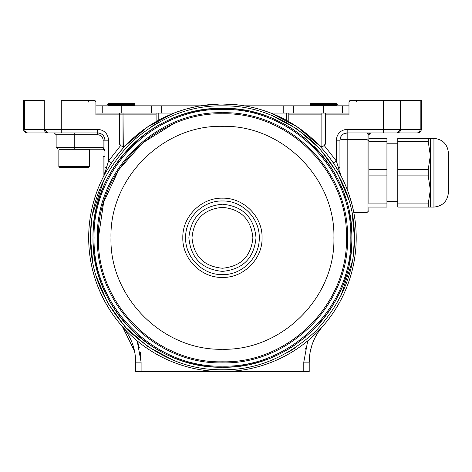 <?xml version="1.0" encoding="UTF-8"?>
<svg xmlns="http://www.w3.org/2000/svg" width="472" height="472" viewBox="0 0 472 472"><rect width="100%" height="100%" fill="white"/><g stroke="black" fill="none" stroke-linecap="round" stroke-linejoin="round"><path stroke-width="0.71" d="M303.785 371.564L303.785 362.142L309.213 362.142L309.213 371.564L303.785 371.564L303.785 362.142L309.213 362.142L309.213 371.564L141.099 371.588L135.676 371.564L135.676 362.142L141.099 362.142L141.099 371.564L135.676 371.564L135.676 362.065L141.099 362.142L141.099 371.564L303.785 371.564L141.099 371.564M386.94 143.795L397.784 143.795M368.862 141.547L368.862 138.373L386.94 138.373L386.94 141.547L368.862 141.547M448.4 190.794L448.4 154.645L448.4 190.794M368.862 169.548L386.94 169.548L386.94 175.891L368.862 175.891M368.862 203.892L368.862 141.087L368.862 203.892L386.94 203.892L386.94 175.891M386.94 203.892L386.94 207.066L368.862 207.066L368.862 210.677L368.862 207.066M386.94 169.548L386.94 141.547M433.939 138.373C442.659 139.293 447.48 144.113 448.4 152.834L448.4 192.605C447.48 201.326 442.659 206.146 433.939 207.066L430.322 207.066L430.322 138.373L433.939 138.373L433.939 207.066M397.784 201.644L386.94 201.644M430.322 207.066L397.784 207.066L397.784 138.373L430.322 138.373M428.234 207.066L428.234 203.892L430.322 189.892L428.234 175.891L428.234 169.548L430.322 155.548L428.234 141.547L428.234 138.373M428.234 141.547L397.784 141.547M397.784 169.548L428.234 169.548M428.234 175.891L397.784 175.891M397.784 203.892L428.234 203.892M337.02 105.144L336.324 105.834L337.226 104.631L310.116 104.631L310.328 105.144L337.02 105.144L337.226 104.029L337.226 104.631M336.507 103.303L310.836 103.303L310.116 104.029L337.226 104.029L336.507 103.303L337.226 104.029M104.265 149.612L103.138 149.217L74.216 149.217C53.23 149.217 53.23 149.217 74.216 149.217L74.216 147.411L103.138 147.411L104.943 151.028L103.138 147.411L103.138 149.217L104.3 149.642L104.937 150.892M59.572 149.217L88.854 149.217L89.58 149.943L58.847 149.943L59.572 149.217M58.847 166.575L59.572 167.294L88.854 167.294L89.58 166.575L58.847 166.575L58.847 149.943M244.36 105.834L323.68 105.834L323.68 113.068L270.78 113.068L286.687 113.068L286.687 120.46L286.687 113.068M158.197 113.068L158.197 120.46L158.197 113.068L174.109 113.068L121.215 113.068L121.215 105.834L200.523 105.834A133.765 133.765 0 0 1 219.852 104.052L222.442 104.029A133.765 133.765 0 0 1 243.322 105.669L245.871 106.094M107.144 169.979L111.557 162.976A133.765 133.765 0 0 1 117.67 154.633L119.304 152.615A133.765 133.765 0 0 1 125.64 145.476L123.021 146.597L120.561 145.63L119.404 142.981A3.617 3.617 0 0 0 120.561 145.63L123.021 146.597L123.021 113.068L156.096 113.068L156.096 121.64L156.096 113.068L156.096 114.873L95.904 114.873L95.904 102.218L95.904 105.834L121.215 105.834M323.68 105.834L348.979 105.834L348.979 102.218L348.979 114.873L325.479 114.873L325.479 142.981L324.288 145.665M342.66 105.834L342.66 113.068L342.66 105.834M102.235 113.068L102.235 105.834L102.235 113.068M134.048 103.303L134.774 104.029L134.048 103.303L108.377 103.303L107.657 104.029L107.87 105.144L134.561 105.144L134.774 104.631L107.657 104.631L107.87 105.144L114.885 105.144L114.885 104.631L114.885 105.144M127.54 104.631L127.54 105.144L127.54 104.631M156.096 113.068L95.904 113.068L95.904 102.218L94.099 100.412L61.26 100.412L61.26 129.334L97.716 129.334C104.3 129.977 107.917 133.594 108.56 140.184L108.56 160.952L104.111 175.419L104.837 174.062M134.561 105.144L133.865 105.834L134.561 105.144L134.774 104.029L134.774 104.631M119.404 105.144L119.404 104.631L119.404 105.144M123.021 104.631L123.021 105.144L123.021 104.631M270.202 112.843L270.946 113.132A133.765 133.765 0 0 1 287.625 120.985L289.861 122.26A133.765 133.765 0 0 1 307.071 134.201L309.066 135.865A133.765 133.765 0 0 1 323.916 150.633L325.58 152.609A133.765 133.765 0 0 1 333.326 162.976L336.324 160.952L336.324 140.184C336.967 133.594 340.583 129.977 347.174 129.334L383.624 129.334L383.624 100.412L350.784 100.412L348.979 102.218L348.979 113.068L321.886 113.068L321.886 114.873L288.811 114.873L288.811 113.068L321.886 113.068L288.787 113.068L288.787 121.64L288.787 113.068M256.025 237.811C254.024 258.202 242.832 269.388 222.442 271.376C202.045 269.382 190.853 258.19 188.859 237.794A33.583 33.583 0 0 1 188.859 237.776C190.865 217.385 202.057 206.199 222.454 204.211C242.844 206.211 254.036 217.403 256.025 237.794A33.583 33.583 0 0 1 256.025 237.811M222.442 362.862C289.277 364.567 349.186 304.658 347.504 237.858A125.062 125.062 0 0 0 347.504 237.794C349.221 171 289.348 111.056 222.507 112.731C155.683 110.973 95.692 170.899 97.38 237.729A125.062 125.062 0 0 0 97.38 237.794C95.657 304.623 155.612 364.585 222.442 362.862M222.442 366.166C291.012 367.93 352.543 306.434 350.814 237.864A128.372 128.372 0 0 0 350.814 237.794C352.578 169.212 291.059 107.675 222.477 109.427C153.896 107.64 92.341 169.147 94.075 237.729A128.372 128.372 0 0 0 94.075 237.794C92.305 306.387 153.848 367.93 222.442 366.166M172.894 124.118L142.479 143.016L118.737 169.808L103.633 202.27L98.436 237.693L103.633 202.27L118.737 169.808L142.479 143.016L172.894 124.118M346.448 237.829C348.177 171.554 288.716 112.082 222.442 113.787C288.705 112.082 348.159 171.531 346.448 237.794A124.006 124.006 0 0 1 346.448 237.858C348.118 304.098 288.681 363.505 222.442 361.8C288.693 363.505 348.135 304.08 346.448 237.829M169.07 349.728L172.876 351.463L169.07 349.728M349.398 212.612A129.428 129.428 0 0 1 351.87 237.864C353.611 307.012 291.566 369.033 222.377 367.222C153.241 368.968 91.232 306.93 93.013 237.794A129.428 129.428 0 0 1 95.627 211.922L95.627 211.922A129.428 129.428 0 0 1 130.968 146.231A129.428 129.428 0 0 0 95.627 211.922M349.368 263.111A129.428 129.428 0 0 0 351.87 237.794C353.646 168.669 291.678 106.631 222.513 108.365C153.353 106.548 91.267 168.563 93.013 237.729M95.598 263.529A129.428 129.428 0 0 0 221.61 367.222A129.428 129.428 0 0 1 95.598 263.529L95.598 263.529A129.428 129.428 0 0 1 93.013 237.794M346.318 200.287A129.428 129.428 0 0 0 344.477 194.676A129.428 129.428 0 0 1 346.318 200.287M342.047 188.328A129.428 129.428 0 0 0 314.01 146.326A129.428 129.428 0 0 1 342.047 188.328M305.714 138.709A129.428 129.428 0 0 0 304.605 137.789A129.428 129.428 0 0 1 305.714 138.709M294.404 130.219A129.428 129.428 0 0 0 272.037 118.242A129.428 129.428 0 0 1 294.404 130.219M266.45 116.077A129.428 129.428 0 0 0 250.685 111.486A129.428 129.428 0 0 1 266.45 116.077M247.759 110.867A129.428 129.428 0 0 0 222.513 108.365A129.428 129.428 0 0 1 247.759 110.867M221.746 108.365A129.428 129.428 0 0 0 130.968 146.226A129.428 129.428 0 0 1 221.746 108.365M90.482 237.794C90.075 203.981 102.955 172.876 129.133 144.485C157.524 118.313 188.623 105.427 222.442 105.834C256.261 105.427 287.359 118.307 315.75 144.485C341.929 172.876 354.808 203.975 354.401 237.794C354.814 271.612 341.929 302.711 315.75 331.102C287.365 357.28 256.261 370.16 222.442 369.753C188.629 370.166 157.524 357.28 129.133 331.102C102.955 302.717 90.075 271.612 90.482 237.794L92.648 261.582M222.377 367.222A129.428 129.428 0 0 0 247.629 364.75A129.428 129.428 0 0 1 222.377 367.222M250.555 364.136A129.428 129.428 0 0 0 266.32 359.558A129.428 129.428 0 0 1 250.555 364.136M271.907 357.398A129.428 129.428 0 0 0 294.292 345.451A129.428 129.428 0 0 1 271.907 357.398M304.499 337.887A129.428 129.428 0 0 0 305.608 336.967A129.428 129.428 0 0 1 304.499 337.887M313.915 329.362A129.428 129.428 0 0 0 341.993 287.389A129.428 129.428 0 0 1 313.915 329.362M344.43 281.041A129.428 129.428 0 0 0 346.277 275.43A129.428 129.428 0 0 1 344.43 281.041M88.677 237.794A133.765 133.765 0 0 0 222.442 371.564A133.765 133.765 0 0 0 356.207 237.794A133.765 133.765 0 0 0 222.442 104.029A133.765 133.765 0 0 0 88.677 237.794M96.158 276.09L107.569 302.735L125.121 326.913L147.819 346.631L173.867 360.49M287.194 352.779L294.652 348.242M340.884 295.979L352.242 261.582M354.401 237.605L352.242 214.005M348.725 199.503L337.321 172.858L319.762 148.674L297.065 128.962L271.017 115.103M157.689 122.814L150.232 127.346M103.999 179.614L92.648 214.005M262.072 237.817C262.603 258.986 243.605 277.973 222.43 277.424C201.261 277.961 182.269 258.969 182.811 237.794A39.63 39.63 0 0 1 182.811 237.776C182.28 216.601 201.278 197.615 222.454 198.163C243.629 197.626 262.615 216.618 262.072 237.794A39.63 39.63 0 0 1 262.072 237.817M333.905 237.794C335.444 178.245 282.02 124.809 222.471 126.331C162.923 124.779 109.475 178.186 110.979 237.735A111.463 111.463 0 0 0 110.979 237.794C109.445 297.342 162.864 350.779 222.412 349.256C281.961 350.808 335.409 297.407 333.905 237.853A111.463 111.463 0 0 0 333.905 237.794M222.442 361.8C156.179 363.511 96.73 304.056 98.436 237.794A124.006 124.006 0 0 1 98.436 237.729C96.766 171.489 156.202 112.082 222.442 113.787C288.705 112.082 348.159 171.531 346.448 237.794A124.006 124.006 0 0 1 346.448 237.858C348.118 304.098 288.681 363.505 222.442 361.8C156.179 363.511 96.73 304.056 98.436 237.794A124.006 124.006 0 0 1 98.436 237.729C96.766 171.489 156.202 112.082 222.442 113.787M387.848 132.951L347.174 132.951L347.174 129.334L383.624 129.334L383.624 100.412L421.284 100.412L421.284 129.334L420.192 129.334L420.192 100.412L400.61 100.412L400.61 129.334L383.624 129.334L383.624 132.951L347.174 132.951L347.174 129.334C340.583 129.977 336.967 133.594 336.324 140.184L339.94 140.184L339.94 172.044L339.94 167.619L338.436 167.619L336.324 160.952L324.323 145.63A3.617 3.617 0 0 0 325.479 142.981L325.479 113.068L321.863 113.068L321.863 146.597L324.323 145.63L321.863 146.597A3.617 3.617 0 0 1 319.916 146.025L321.863 146.597L319.284 145.512M96.076 193.921A133.765 133.765 0 0 1 103.138 177.301L103.138 156.45L104.943 156.45L103.138 156.45L103.138 177.301A133.765 133.765 0 0 0 96.247 193.426A133.765 133.765 0 0 1 104.111 175.419L104.943 172.044L104.943 140.184L108.56 140.184L108.56 160.952L111.557 162.976A133.765 133.765 0 0 1 111.575 162.952A133.765 133.765 0 0 0 111.557 162.976L108.56 160.952L106.448 167.619L107.445 169.466L106.448 167.619L104.943 167.619L104.937 172.357L104.448 174.675M104.943 168.421L104.943 172.044L105.622 171.259L105.84 172.239L106.654 170.811M124.98 146.025A3.617 3.617 0 0 1 123.021 146.597L122.065 146.468M119.858 144.739L119.463 143.63M137.175 340.861L141.099 362.142L137.175 340.861M303.785 362.142L307.714 340.861L303.785 362.142L303.785 368.85M141.045 359.688L140.302 352.425M139.399 348L137.936 342.979M305.49 348L305.136 349.522M89.922 256.013L89.922 256.019A133.765 133.765 0 0 1 89.65 253.889A133.765 133.765 0 0 0 90.701 260.975L91.828 266.65A133.765 133.765 0 0 0 93.373 272.946L95.025 278.515A133.765 133.765 0 0 0 96.972 284.168L99.303 290.044A133.765 133.765 0 0 0 101.71 295.389L104.176 300.298A133.765 133.765 0 0 0 107.268 305.827L110.241 310.629A133.765 133.765 0 0 0 113.427 315.314L116.967 320.069A133.765 133.765 0 0 0 120.596 324.524L122.118 326.276C130.998 336.583 135.517 348.537 135.676 362.142L135.057 353.988L135.676 362.059M309.844 353.894L309.213 362.142A54.227 54.227 0 0 1 309.396 357.67A54.227 54.227 0 0 0 309.213 362.142C309.366 348.537 313.886 336.583 322.765 326.276L324.317 324.488A133.765 133.765 0 0 0 328.105 319.827L331.314 315.514A133.765 133.765 0 0 0 334.518 310.818L337.828 305.467A133.765 133.765 0 0 0 340.625 300.457L343.097 295.549A133.765 133.765 0 0 0 345.734 289.684L347.852 284.345A133.765 133.765 0 0 0 349.787 278.745L351.587 272.663A133.765 133.765 0 0 0 353.068 266.615L354.159 261.14A133.765 133.765 0 0 0 354.46 259.37A133.765 133.765 0 0 1 354.159 261.14A133.765 133.765 0 0 0 354.46 259.37L354.525 258.957A133.765 133.765 0 0 0 354.714 257.753A133.765 133.765 0 0 1 354.525 258.957L354.72 257.706M310.246 351.605A54.227 54.227 0 0 1 310.582 350.017A54.227 54.227 0 0 0 310.246 351.605A54.227 54.227 0 0 1 311.608 346.2M313.597 340.778A54.227 54.227 0 0 1 315.939 335.976A54.227 54.227 0 0 0 315.774 336.276A54.227 54.227 0 0 1 315.939 335.976M319.001 331.061A54.227 54.227 0 0 1 322.246 326.872M309.213 362.142A54.227 54.227 0 0 1 309.396 357.67M122.118 326.276L122.118 326.276A133.765 133.765 0 0 1 90.376 259.057L90.347 258.863M129.039 336.152A54.227 54.227 0 0 1 129.11 336.276A54.227 54.227 0 0 0 129.039 336.152A54.227 54.227 0 0 1 131.346 340.92M134.302 350.012A54.227 54.227 0 0 1 134.608 351.428A54.227 54.227 0 0 0 134.302 350.012M122.561 326.783A54.227 54.227 0 0 1 125.876 331.049M133.246 346.082A54.227 54.227 0 0 1 134.608 351.428M135.488 357.611A54.227 54.227 0 0 1 135.676 362.142M354.507 259.057L354.814 257.051M354.814 257.045L355.239 253.889A133.765 133.765 0 0 1 354.962 256.013A133.765 133.765 0 0 0 355.239 221.698L354.46 216.217A133.765 133.765 0 0 0 90.429 216.217L89.65 221.698A133.765 133.765 0 0 1 92.836 204.695A133.765 133.765 0 0 0 92.323 206.771A133.765 133.765 0 0 1 93.161 203.45M322.765 326.276A133.765 133.765 0 0 0 354.46 259.37L354.46 259.37M338.855 171.908L340.772 175.419A133.765 133.765 0 0 1 347.752 190.989L348.631 193.414A133.765 133.765 0 0 1 354.46 216.217L355.239 221.698A133.765 133.765 0 0 0 354.962 219.574A133.765 133.765 0 0 1 355.239 221.698L355.239 221.728A133.765 133.765 0 0 1 355.965 229.734A133.765 133.765 0 0 0 355.239 221.728A133.765 133.765 0 0 1 355.965 229.734L356.071 231.746A133.765 133.765 0 0 1 356.207 237.752A133.765 133.765 0 0 0 356.171 234.49A133.765 133.765 0 0 1 356.207 237.752L356.207 237.835A133.765 133.765 0 0 1 356.071 243.841A133.765 133.765 0 0 0 356.207 237.835A133.765 133.765 0 0 1 356.071 243.841L355.965 245.859A133.765 133.765 0 0 1 355.239 253.865A133.765 133.765 0 0 0 355.263 253.665A133.765 133.765 0 0 1 355.239 253.865L355.239 253.865M349.787 278.745A133.765 133.765 0 0 1 347.852 284.345A133.765 133.765 0 0 0 349.787 278.745M340.625 300.457A133.765 133.765 0 0 1 337.828 305.467A133.765 133.765 0 0 0 340.625 300.457M334.518 310.818A133.765 133.765 0 0 1 331.314 315.514A133.765 133.765 0 0 0 334.518 310.818M328.105 319.827A133.765 133.765 0 0 1 324.317 324.488A133.765 133.765 0 0 0 328.105 319.827M334.412 164.604L337.999 170.416M225.657 104.064L239.882 105.167M209.279 104.678L219.433 104.064M187.649 108.631L194.824 106.908M200.671 105.811L219.226 104.064M176.487 112.171L175.92 112.377M125.623 145.494L125.64 145.476A133.765 133.765 0 0 1 133.859 137.564L135.818 135.865A133.765 133.765 0 0 1 152.792 123.593L155.017 122.266A133.765 133.765 0 0 1 173.879 113.156L176.298 112.242M120.596 324.524A133.765 133.765 0 0 1 116.967 320.069A133.765 133.765 0 0 0 120.596 324.524M113.427 315.314A133.765 133.765 0 0 1 110.241 310.629A133.765 133.765 0 0 0 113.427 315.314M107.268 305.827A133.765 133.765 0 0 1 104.176 300.298A133.765 133.765 0 0 0 107.268 305.827M96.972 284.168A133.765 133.765 0 0 1 95.025 278.515A133.765 133.765 0 0 0 96.972 284.168M90.376 259.057A133.765 133.765 0 0 0 90.701 260.975A133.765 133.765 0 0 1 90.358 258.957L90.429 259.37M89.645 253.883A133.765 133.765 0 0 1 88.919 245.859A133.765 133.765 0 0 0 89.645 253.883A133.765 133.765 0 0 1 88.919 245.859L88.919 229.734A133.765 133.765 0 0 1 89.645 221.716A133.765 133.765 0 0 0 88.919 229.734A133.765 133.765 0 0 1 89.645 221.716L89.65 221.698A133.765 133.765 0 0 0 89.65 253.889L89.857 255.547M88.813 243.847A133.765 133.765 0 0 1 88.718 234.49A133.765 133.765 0 0 0 88.813 243.847A133.765 133.765 0 0 1 88.813 231.746A133.765 133.765 0 0 0 88.748 233.492A133.765 133.765 0 0 1 88.813 231.746M353.445 253.67L354.401 237.853M338.908 171.997L337.616 169.767M268.592 112.242L266.137 111.362M199.007 106.094L196.458 106.578M105.976 171.997L104.713 174.28M96.247 193.426L92.836 204.695M353.445 221.917L354.383 235.493M91.444 253.67L90.506 240.095M91.444 221.917L90.482 237.735M311.844 345.451L310.31 351.28M353.068 266.615A133.765 133.765 0 0 1 351.634 272.48A133.765 133.765 0 0 0 353.068 266.615M345.734 289.684A133.765 133.765 0 0 1 344.542 292.433A133.765 133.765 0 0 0 345.734 289.684M355.027 255.547L354.962 256.019M356.071 231.746A133.765 133.765 0 0 1 356.142 233.492A133.765 133.765 0 0 0 356.071 231.746M355.965 245.859A133.765 133.765 0 0 1 355.268 253.629A133.765 133.765 0 0 0 355.965 245.859M90.423 216.253L90.429 216.217A133.765 133.765 0 0 1 90.913 213.427A133.765 133.765 0 0 0 89.65 221.698L90.358 216.636M353.971 213.432A133.765 133.765 0 0 1 354.46 216.217A133.765 133.765 0 0 0 353.971 213.432L352.56 206.765M100.341 292.433A133.765 133.765 0 0 1 99.303 290.044A133.765 133.765 0 0 0 100.341 292.433L102.259 296.522M93.249 272.48A133.765 133.765 0 0 1 91.828 266.65A133.765 133.765 0 0 0 93.249 272.48M106.135 171.72L105.94 172.062M235.611 104.678L222.442 104.029M127.145 332.949L122.449 326.648L134.544 351.121L132.992 345.292M131.54 341.38L129.062 336.188M354.714 257.753L354.962 256.013M354.897 219.096L354.714 217.834M354.525 216.636L354.46 216.217M248.791 106.648L252.083 107.35M260.52 109.563L267.022 111.675M268.232 112.106L269.117 112.436M271.606 113.392L297.171 126.844L319.249 145.476M321.585 146.585L324.329 145.63L336.324 160.952L333.303 162.934M324.465 145.494L325.072 144.644M323.143 146.361L321.863 146.597L321.863 113.068M323.037 149.624L323.963 150.692M329.244 157.259L330.087 158.385M337.445 169.466L336.565 168.008L337.445 169.466L338.436 167.619L337.445 169.466L337.663 169.837M340.418 174.705L339.262 171.259L339.014 172.191L339.262 171.259L338.436 167.619L336.324 160.952L336.324 147.411M339.043 172.239L339.468 173M339.946 173.867L340.336 174.593M340.772 175.419A7.233 7.233 0 0 1 339.993 172.917L340.772 175.413L339.94 172.044L339.262 171.259L339.94 172.044L339.94 167.619L338.436 167.619L339.262 171.259M348.808 193.921L351.723 203.45M356.142 233.492L356.171 234.49M351.634 272.48L351.516 272.922M340.011 301.602L335.002 310.069M109.905 310.104L104.878 301.608M93.415 273.082L93.09 271.878M89.916 255.966L89.609 253.547M88.712 234.72L88.748 233.492M90.913 213.427L92.323 206.771M94.412 199.036L95.963 194.24M104.89 172.917A7.233 7.233 0 0 1 104.111 175.419L104.89 172.917M104.548 174.593L104.943 173.861M105.415 173L105.84 172.239L105.622 171.259L104.937 172.357L104.943 140.184L103.138 140.184L103.138 147.411L103.138 140.184C102.813 136.886 101.008 135.08 97.716 134.756L74.216 134.756L74.216 147.411L56.139 147.411L57.944 149.217M106.224 171.566L106.495 171.082M107.191 169.89L107.681 169.07M120.561 145.63L108.56 160.952L120.561 145.63M114.796 158.38L121.847 149.63M121.918 146.426L124.732 146.167M125.599 145.518L125.64 145.476A3.617 3.617 0 0 1 125.635 145.476L147.724 126.844L173.295 113.38M123.021 114.873L123.298 146.585M174.646 112.861L174.941 112.743M177.85 111.681L184.363 109.563M192.8 107.35L196.092 106.648M90.176 217.834L89.945 219.427M89.922 256.019L90.176 257.753M354.938 256.172L354.82 257.01M336.324 140.184L339.94 140.178C340.229 139.683 342.637 139.482 347.174 139.576L347.174 189.461L347.174 139.576C342.224 139.5 339.816 139.7 339.94 140.178L339.946 172.357M339.498 172.28L339.923 173.537M104.111 175.419L104.572 174.469M104.973 173.513L105.303 172.557M105.038 171.737L105.622 171.259L106.448 167.619L104.943 167.619M119.404 142.981L119.404 114.873L119.404 142.981M123.021 113.068L119.404 113.068L119.404 114.873L95.904 114.873L95.904 113.068L119.404 113.068L119.404 114.873M119.764 144.556L120.431 145.506M341.634 139.671L342.088 139.641M342.637 139.618L343.179 139.606M341.527 135.659A7.233 7.233 0 0 1 342.1 135.027L341.693 135.464M343.291 134.077A7.233 7.233 0 0 1 347.174 132.951L346.477 132.986M344.407 133.499A7.233 7.233 0 0 0 340.489 137.417L340.731 136.892M343.787 133.794L347.174 132.951L347.174 139.576L367.057 139.576L367.057 212.488L368.862 210.677M348.979 114.873L348.979 102.218L348.979 114.873L325.479 114.873L325.479 113.068L348.979 113.068L348.979 114.873L347.174 114.873M348.979 105.834L348.979 102.218A1.805 1.805 0 0 1 350.784 100.412A1.805 1.805 0 0 0 350.743 100.412L350.784 100.412A1.805 1.805 0 0 0 350.743 100.412L350.749 100.412A1.805 1.805 0 0 1 350.784 100.412L400.61 100.412L400.61 129.334L420.192 129.334L420.192 100.412L421.284 100.412L421.284 129.334A3.617 3.617 0 0 1 421.012 130.72A3.617 3.617 0 0 0 421.284 129.334A3.617 3.617 0 0 1 421.012 130.72A3.617 3.617 0 0 0 421.284 129.334L420.192 129.334A3.617 3.398 90 0 1 416.8 132.951L383.624 132.951L397.217 132.951L400.61 129.334L383.624 129.334L383.624 132.951M344.306 129.723L343.917 129.835M94.146 100.412L94.164 100.412A1.805 1.805 0 0 0 94.099 100.412A1.805 1.805 0 0 1 94.164 100.412A1.805 1.805 0 0 0 94.099 100.412L61.26 100.412L61.26 129.334L83.255 129.334M95.904 102.129L95.904 102.182A1.805 1.805 0 0 1 95.904 102.218L95.904 114.873L95.904 102.218A1.805 1.805 0 0 0 94.099 100.412M110.312 158.415L110.1 158.722M108.171 137.317L108.058 136.927M104.979 171.861L105.48 171.336M105.38 172.292L105.008 173.43M100.483 133.499A7.233 7.233 0 0 1 104.943 140.184L108.56 140.184C107.917 133.594 104.3 129.977 97.716 129.334L97.716 132.951C102.105 133.381 104.519 135.788 104.943 140.184A7.233 7.233 0 0 0 100.483 133.499A7.233 7.233 0 0 1 104.395 137.417A7.233 7.233 0 0 0 97.716 132.951L61.26 132.951L61.26 129.334L44.274 129.334L44.274 100.412L24.691 100.412L44.274 100.412L44.274 129.334L47.672 132.951L27.217 132.951A3.617 3.617 0 0 1 25.83 132.673A3.617 3.617 0 0 0 27.217 132.951L44.386 132.951M104.943 151.028L104.359 149.695M103.952 149.412L104.884 150.574M340.371 137.718L339.94 140.184C340.371 135.788 342.778 133.381 347.174 132.951L347.174 139.576L367.057 139.576L367.057 132.951L368.862 134.756L370.667 132.951M97.716 129.334L97.716 132.951L47.672 132.951L61.26 132.951L61.26 129.334L44.274 129.334A3.617 3.398 90 0 0 47.672 132.951L28.09 132.951A3.617 3.398 -90 0 1 24.691 129.334L44.274 129.334L23.6 129.334L23.6 100.412L24.691 100.412L24.691 129.334L23.6 129.334L23.6 100.412L24.691 100.412L24.691 129.334M344.507 133.458L343.74 133.818M340.678 137.004L340.536 137.311M376.096 132.951C391.258 132.951 391.258 132.951 376.096 132.951M416.8 132.951L417.667 132.951A3.617 3.617 0 0 0 419.053 132.673A3.617 3.617 0 0 1 417.667 132.951A3.617 3.617 0 0 0 419.053 132.673A3.617 3.617 0 0 1 417.667 132.951L397.217 132.951A3.617 3.398 -90 0 0 400.61 129.334L420.192 129.334M95.904 114.873L97.716 114.873M98.772 134.862L99.144 134.951M99.787 135.169L100.737 135.676M101.71 136.514L102.218 137.157M103.108 139.653L103.138 140.184L104.943 140.184M54.333 132.951L56.139 134.756L74.216 134.756C50.893 134.756 50.893 134.756 74.216 134.756L74.216 132.951L74.216 134.756L97.716 134.756L97.716 132.951L97.716 134.756C101.008 135.08 102.813 136.886 103.138 140.184M368.862 141.087L367.057 139.576L367.057 212.488L367.057 139.576L368.862 141.087L368.862 134.756L368.862 141.087M420.865 131.027A3.617 3.617 0 0 1 419.36 132.532A3.617 3.617 0 0 0 420.865 131.027A3.617 3.617 0 0 1 419.36 132.532A3.617 3.617 0 0 0 420.865 131.027M369.824 133.163A1.805 1.805 0 0 1 369.977 133.086A1.805 1.805 0 0 0 369.824 133.163A1.805 1.805 0 0 1 369.977 133.086A1.805 1.805 0 0 0 368.998 134.066A1.805 1.805 0 0 1 369.074 133.912A1.805 1.805 0 0 0 368.998 134.066A1.805 1.805 0 0 1 369.074 133.912M95.904 102.218L95.904 105.834M44.356 130.142L44.356 130.142A3.617 3.398 90 0 1 44.274 129.369M23.6 129.334A3.617 3.617 0 0 0 23.877 130.72A3.617 3.617 0 0 1 23.6 129.334C23.812 131.529 25.022 132.738 27.217 132.951L28.09 132.951M24.019 131.027A3.617 3.617 0 0 0 25.523 132.532A3.617 3.617 0 0 1 24.019 131.027M74.216 134.756L74.216 147.411C50.893 147.411 50.893 147.411 74.216 147.411L103.138 147.411L103.138 149.217L74.216 149.217L74.216 147.411M417.667 132.951C419.868 132.738 421.071 131.529 421.284 129.334C421.071 131.529 419.868 132.738 417.667 132.951M419.938 130.72L418.098 132.673M26.786 132.673L24.951 130.72M367.977 133.541L368.272 133.877M368.862 134.756L367.782 133.34M368.862 134.113L369.364 132.951L368.862 134.113L368.862 132.951M367.057 132.951L367.057 139.576M151.571 113.068L151.571 105.834M161.684 113.068L161.684 105.834M283.206 105.834L283.206 113.068M293.313 113.068L293.313 105.834M107.657 104.029L134.774 104.029M118.684 104.631L118.684 105.144L118.684 104.631M115.61 105.144L115.61 104.631L115.61 105.144M126.815 104.631L126.815 105.144L126.815 104.631M123.747 105.144L123.747 104.631L123.747 105.144M120.13 104.631L120.13 105.144L120.13 104.631M122.301 105.144L122.301 104.631L122.301 105.144M259.258 237.811C259.753 257.482 242.107 275.117 222.442 274.61C202.771 275.117 185.118 257.464 185.626 237.794A36.816 36.816 0 0 1 185.626 237.776C185.13 218.105 202.789 200.464 222.459 200.978C242.13 200.482 259.765 218.129 259.258 237.794A36.816 36.816 0 0 0 259.258 237.794M191.992 237.776C193.809 219.285 203.963 209.137 222.459 207.344C240.956 209.161 251.098 219.315 252.892 237.811C251.08 256.308 240.921 266.45 222.424 268.243C203.933 266.432 193.785 256.272 191.992 237.776M89.58 166.575L89.58 149.943M311.018 105.834L310.328 105.144M310.116 104.029L310.116 104.631M108.56 105.834L107.87 105.144M174.498 112.914L175.047 112.708M89.922 219.574L89.987 219.096L89.922 219.574M340.223 174.056L340.023 173.13M340.76 175.383L340.436 174.675M104.861 173.13L104.66 174.056M353.793 212.488L367.057 212.488M356.006 102.218L357.811 100.412M88.878 102.218L87.072 100.412M56.139 134.756L56.139 147.411"/></g></svg>
